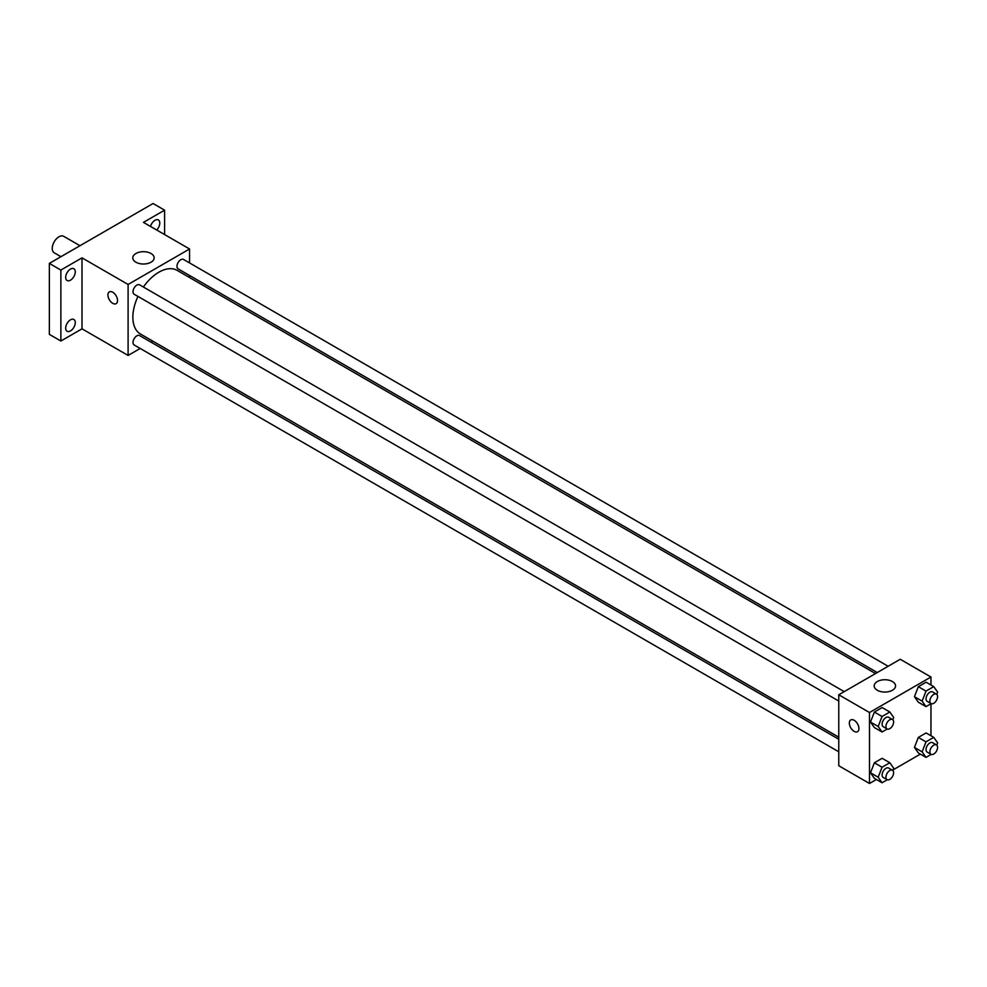 <?xml version="1.0" encoding="UTF-8"?>
<svg xmlns="http://www.w3.org/2000/svg" width="987" height="987" viewBox="0 0 987 987"><rect width="100%" height="100%" fill="white"/><g stroke="black" fill="none" stroke-linecap="round" stroke-linejoin="round"><path stroke-width="1.48" d="M79.984 245.714L63.711 236.312A9.512 5.49 120 0 0 56.382 238.866A9.512 5.49 120 0 0 52.237 248.428A9.512 5.49 120 0 0 54.199 252.783L60.972 256.694M140.179 348.46L128.1 355.443L82.007 328.831L60.873 341.021L49.35 334.371L49.35 263.393L153.071 203.519L164.595 210.169L164.595 234.561M152.837 341.157L151.048 342.193M70.484 330.916A6.786 3.923 -60 0 1 67.079 331.25A6.786 3.923 -60 0 1 66.043 325.809A6.786 3.923 -60 0 1 70.484 319.825A6.786 3.923 -60 0 1 73.877 319.48A6.786 3.923 -60 0 1 74.913 324.92A6.786 3.923 -60 0 1 70.484 330.916M70.484 280.16A6.786 3.923 -60 0 1 67.079 280.505A6.786 3.923 -60 0 1 66.043 275.065A6.786 3.923 -60 0 1 70.484 269.081A6.786 3.923 -60 0 1 73.877 268.735A6.786 3.923 -60 0 1 74.913 274.176A6.786 3.923 -60 0 1 70.484 280.16M82.007 328.831L82.007 257.854L60.873 270.056L49.35 263.393M60.873 341.021L60.873 270.056M128.1 355.443L128.1 284.466L82.007 257.854M128.1 284.466L189.566 248.983L143.46 222.371L164.595 210.169M135.91 262.209A10.684 6.169 180 0 1 132.789 257.854A10.684 6.169 180 0 1 143.46 251.685A10.684 6.169 180 0 1 154.145 257.854A10.684 6.169 180 0 1 147.556 263.554A10.684 6.169 180 0 1 135.91 262.209M150.505 226.43A6.786 3.923 -60 0 1 154.996 220.286A6.786 3.923 -60 0 1 158.389 219.953A6.786 3.923 -60 0 1 156.711 230.008M137.958 296.433A36.729 21.208 120 0 0 132.863 317.209A36.729 21.208 120 0 0 140.475 334.013L838.765 737.178M875.494 673.566L177.191 270.401A36.729 21.208 120 0 0 143.386 287.02M189.566 248.983L189.566 262.937M189.566 275.484L189.566 277.544M888.152 666.262L183.52 259.445A5.428 3.134 120 0 0 179.338 260.901A5.428 3.134 120 0 0 176.969 266.367A5.428 3.134 120 0 0 178.092 268.859L877.283 672.529M838.765 739.238L139.574 335.568A5.428 3.134 120 0 0 135.392 337.023A5.428 3.134 120 0 0 133.023 342.489A5.428 3.134 120 0 0 134.146 344.969L838.765 751.786M838.765 701.041L134.146 294.225A5.428 3.134 -60 0 1 134.146 287.957A5.428 3.134 -60 0 1 139.574 284.824L844.206 691.628M117.539 300.541A6.786 3.923 60 0 1 116.133 303.651A6.786 3.923 60 0 1 109.335 299.74A6.786 3.923 60 0 1 109.335 291.893A6.786 3.923 60 0 1 114.566 293.719A6.786 3.923 60 0 1 117.539 300.541M116.133 303.651A6.786 3.923 60 0 1 109.347 299.74A6.786 3.923 60 0 1 109.347 291.893M876.419 779.496L869.498 783.481L838.765 765.739L838.765 694.774L900.23 659.279L930.963 677.02L930.963 685.003M920.365 754.117L893.087 769.872M918.329 702.201L914.443 696.674L918.329 686.668L926.09 682.19L918.329 686.668L914.443 696.674L918.329 702.201L926.003 706.63L922.129 701.115L926.003 691.11L933.764 686.631L937.65 692.146L936.774 694.392M874.371 778.311L870.497 772.796L874.371 762.791L882.144 758.312L874.371 762.791L870.497 772.796L874.371 778.311L882.057 782.753L878.183 777.225L882.057 767.232L889.818 762.741L893.704 768.268L892.828 770.514M930.963 703.768L930.963 735.759M869.498 783.481L869.498 712.515L930.963 677.02M918.329 752.945L914.443 747.418L918.329 737.425L926.09 732.934L918.329 737.425L914.443 747.418L918.329 752.945L926.003 757.374L922.129 751.86L926.003 741.854L933.764 737.375L937.65 742.89L936.774 745.136M874.371 727.567L870.497 722.052L874.371 712.046L882.144 707.568L874.371 712.046L870.497 722.052L874.371 727.567L882.057 732.009L878.183 726.481L882.057 716.488L889.818 711.997L893.704 717.524L892.828 719.77M869.498 712.515L838.765 694.774M877.307 690.258A10.684 6.169 180 0 1 874.186 685.903A10.684 6.169 180 0 1 884.87 679.735A10.684 6.169 180 0 1 895.554 685.903A10.684 6.169 180 0 1 888.954 691.591A10.684 6.169 180 0 1 877.307 690.258M858.937 728.591A6.786 3.923 60 0 1 857.53 731.7A6.786 3.923 60 0 1 850.745 727.777A6.786 3.923 60 0 1 850.745 719.942A6.786 3.923 60 0 1 855.976 721.756A6.786 3.923 60 0 1 858.937 728.591M857.53 731.7A6.786 3.923 60 0 1 850.745 727.777A6.786 3.923 60 0 1 850.745 719.93M887.239 729.011L882.057 732.009M892.495 719.523L888.658 717.302A5.428 3.134 120 0 0 884.475 718.758A5.428 3.134 120 0 0 882.094 724.224A5.428 3.134 120 0 0 883.229 726.703L887.066 728.924A5.428 3.134 120 0 0 892.495 725.79A5.428 3.134 120 0 0 892.495 719.523A5.428 3.134 120 0 0 888.312 720.966A5.428 3.134 120 0 0 885.944 726.444A5.428 3.134 120 0 0 887.066 728.924M878.183 726.481L870.497 722.052M882.057 716.488L874.371 712.046M889.818 711.997L882.144 707.568M931.185 703.645L926.003 706.63M936.441 694.145L932.604 691.924A5.428 3.134 120 0 0 928.422 693.38A5.428 3.134 120 0 0 926.04 698.845A5.428 3.134 120 0 0 927.175 701.338L931.012 703.558A5.428 3.134 120 0 0 936.441 700.412A5.428 3.134 120 0 0 936.441 694.145A5.428 3.134 120 0 0 932.259 695.601A5.428 3.134 120 0 0 929.89 701.066A5.428 3.134 120 0 0 931.012 703.558M922.129 701.115L914.443 696.674M926.003 691.11L918.329 686.668M933.764 686.631L926.09 682.19M887.239 779.755L882.057 782.753M892.495 770.267L888.658 768.046A5.428 3.134 120 0 0 884.475 769.502A5.428 3.134 120 0 0 882.094 774.968A5.428 3.134 120 0 0 883.229 777.448L887.066 779.668A5.428 3.134 120 0 0 892.495 776.535A5.428 3.134 120 0 0 892.495 770.267A5.428 3.134 120 0 0 888.312 771.723A5.428 3.134 120 0 0 885.944 777.188A5.428 3.134 120 0 0 887.066 779.668M878.183 777.225L870.497 772.796M882.057 767.232L874.371 762.791M889.818 762.741L882.144 758.312M931.185 754.389L926.003 757.374M936.441 744.889L932.604 742.668A5.428 3.134 120 0 0 928.422 744.124A5.428 3.134 120 0 0 926.04 749.589A5.428 3.134 120 0 0 927.175 752.082L931.012 754.302A5.428 3.134 120 0 0 936.441 751.169A5.428 3.134 120 0 0 936.441 744.889A5.428 3.134 120 0 0 932.259 746.345A5.428 3.134 120 0 0 929.89 751.81A5.428 3.134 120 0 0 931.012 754.302M922.129 751.86L914.443 747.418M926.003 741.854L918.329 737.425M933.764 737.375L926.09 732.934"/></g></svg>
